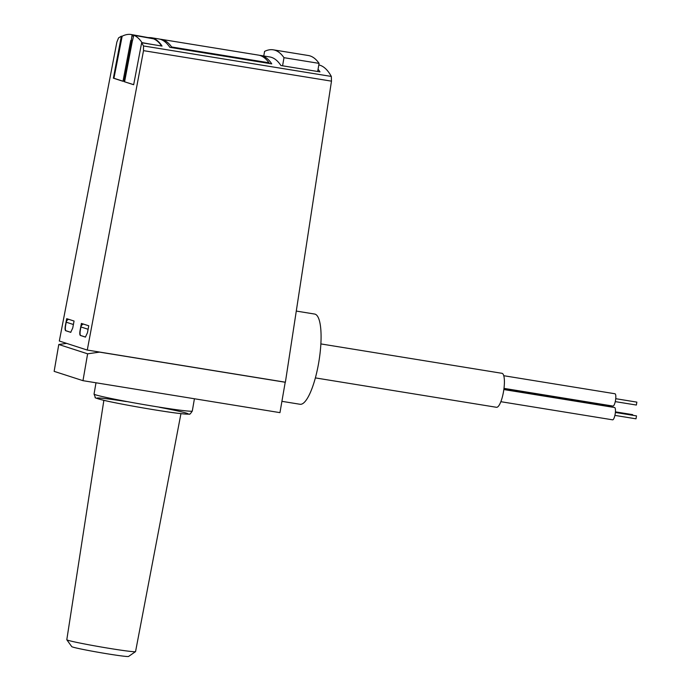 <?xml version="1.0" encoding="UTF-8"?>
<svg xmlns="http://www.w3.org/2000/svg" width="691" height="691" viewBox="0 0 691 691"><rect width="100%" height="100%" fill="white"/><g stroke="black" fill="none" stroke-linecap="round" stroke-linejoin="round"><path stroke-width="1.04" d="M132.43 40.795L131.281 40.588L132.085 34.697A178.045 45.995 -79.7 0 0 131.394 34.55A178.045 45.995 -79.7 0 0 122.169 36.208L113.929 78.273L113.367 78.178L121.348 36.2L118.567 37.884L116.874 42.047L59.322 341.026L87.273 350.061L285.392 382.209L331.481 81.158L331.326 76.433C327.689 69.808 323.518 65.973 318.819 64.919M87.273 350.061L143.512 50.65L143.503 45.952L141.646 42.756L162.031 46.064C158.809 41.158 155.138 38.359 151.009 37.668L148.029 37.556M113.367 78.178L122.998 81.288L130.754 40.501L131.791 40.829L124.034 81.624L133.665 84.734L141.646 42.756M80.372 335.455L85.416 337.087L87.437 332.794L88.768 325.798L81.408 323.423L80.078 330.41C79.612 333.261 79.707 334.945 80.372 335.455L80.683 335.506A4.751 1.227 99.2 0 1 80.311 330.453L80.916 326.947A3.559 3.438 -72.1 0 1 83.447 324.079M65.662 330.704L70.707 332.328L72.728 328.035L74.058 321.039L66.699 318.663L65.369 325.66C64.902 328.51 64.997 330.186 65.662 330.704L65.973 330.747A4.751 1.227 99.2 0 1 65.602 325.694L66.206 322.187A3.559 3.438 -72.1 0 1 68.737 319.32M317.679 71.493L319.078 63.373A178.045 45.882 -80.8 0 0 308.35 55.513L273.256 49.821A178.045 45.882 99.2 0 1 283.984 57.681L282.584 65.8M263.781 55.971L264.567 51.402A178.045 45.882 99.2 0 1 273.256 49.821M151.009 37.668L158.757 38.929A178.045 45.882 99.2 0 1 169.856 47.334L271.744 63.874A178.045 45.882 -80.8 0 0 260.645 55.461L269.697 56.938A178.045 45.882 99.2 0 1 280.926 65.533L319.985 71.864A178.045 45.882 -80.8 0 0 318.067 69.247M121.348 36.2L122.065 36.312M260.645 55.461A178.045 45.882 -80.8 0 0 259.505 55.332M151.96 38.532L151.83 38.264A178.045 45.995 -79.7 0 0 151.139 38.126L131.394 34.55M161.634 46.003A178.045 45.995 -79.7 0 0 153.549 38.826L133.786 35.25L132.396 40.95L131.791 40.829M113.929 78.273L123.015 81.21M131.281 40.588L130.754 40.501M133.683 84.665L124.034 81.624M124.596 81.728L132.352 40.933M142.087 42.833L142.018 42.626A178.045 45.995 -79.7 0 0 133.795 35.25L153.532 38.817M319.078 63.373L283.984 57.681M159.88 39.171A178.045 45.882 99.2 0 1 161.02 39.301A178.045 45.882 99.2 0 1 171.627 46.979L171.515 47.61M171.627 46.979L268.989 62.777L268.877 63.408M268.989 62.777A178.045 45.882 -80.8 0 0 258.382 55.099L161.02 39.301M281.911 401.333L300.032 404.27A45.701 11.773 -80.8 0 0 318.681 362.827A45.701 11.773 -80.8 0 0 314.673 314.06L296.284 311.071M315.364 377.899L496.483 407.293A17.215 4.44 -80.8 0 0 503.506 391.685A17.215 4.44 -80.8 0 0 502.003 373.313L320.883 343.919M503.756 375.714L614.964 393.758A6.228 1.607 99.2 0 1 615.025 393.775A6.228 1.607 99.2 0 1 615.508 400.409A6.228 1.607 99.2 0 1 612.969 406.066L503.998 388.377M503.92 388.947L610.784 406.291A6.228 1.607 99.2 0 1 610.844 406.308A6.228 1.607 99.2 0 1 611.362 406.999M503.843 389.551L614.601 407.526A6.228 1.607 99.2 0 1 614.662 407.543A6.228 1.607 99.2 0 1 615.145 414.177A6.228 1.607 99.2 0 1 612.606 419.826L500.854 401.696M615.741 398.698L636.86 402.127L636.368 405.047L615.266 401.626M615.379 412.467L636.497 415.896L636.005 418.815L614.904 415.395M615.431 411.853L632.68 414.652L632.87 415.3M85.546 337.078L80.683 335.506M70.836 332.328L65.973 330.747M285.21 382.253L99.547 352.125L87.619 353.818L82.972 380.672L279.959 412.639L285.21 382.253L284.77 382.114M66.621 343.384L58.778 344.498L54.14 371.352L82.972 380.672M87.619 353.818L58.778 344.498M99.547 352.125L99.107 351.978M180.947 413.641L135.557 651.596A34.887 1.33 -170.2 0 1 135.522 651.639A34.887 1.33 -170.2 0 1 100.955 646.966A34.887 1.33 -170.2 0 1 66.82 639.78A34.887 1.33 -170.2 0 1 66.802 639.719L103.866 400.331M135.522 651.639L128.569 656.45A28.849 1.097 -170.2 0 1 99.988 652.58A28.849 1.097 -170.2 0 1 71.76 646.638L66.82 639.78M143.503 45.952L331.326 76.433M143.512 50.65L331.481 81.158M152.547 44.526L142.018 42.626M133.311 36.165L132.162 35.958M151.83 38.264L132.085 34.697M88.103 329.27L80.916 326.947M73.393 324.511L66.206 322.187M194.421 398.759L192.297 411.033A49.856 1.9 -170.2 0 1 142.856 404.416A49.856 1.9 -170.2 0 1 94.045 394.06L95.997 382.788M159.448 407.301A46.288 1.762 -170.2 0 1 178.762 413.382A46.288 1.762 -170.2 0 1 106.008 400.815A46.288 1.762 -170.2 0 1 126.254 401.566M192.297 411.033C190.509 413.771 189.507 414.773 189.308 414.03C190.863 414.306 184.549 414.565 163.819 411.3C144.151 408.329 117.34 403.449 104.868 400.564C97.232 398.621 94.062 397.61 95.367 397.541L94.045 394.06"/></g></svg>
